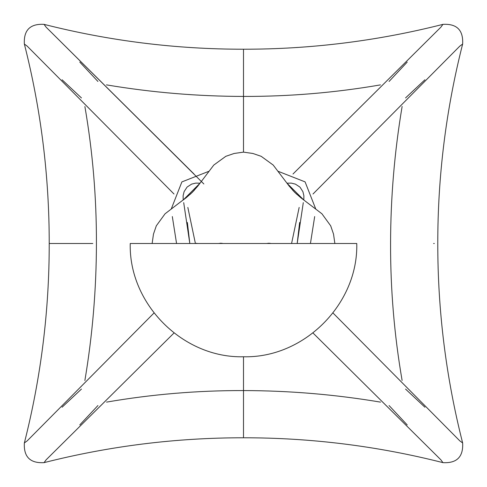 <?xml version="1.0" encoding="UTF-8"?>
<svg xmlns="http://www.w3.org/2000/svg" width="487" height="487" viewBox="0 0 487 487"><rect width="100%" height="100%" fill="white"/><g stroke="black" fill="none" stroke-linecap="round" stroke-linejoin="round"><path stroke-width="0.73" d="M179.271 202.884L165.056 213.799L156.315 225.816L153.478 234.095L152.133 243.5L356.764 243.5C358.322 304.022 304.022 358.322 243.5 356.764C182.978 358.322 128.678 304.022 130.236 243.5L334.867 243.5L333.522 234.095L330.685 225.816L321.944 213.799L300.863 197.777L294.665 192.304L289.193 186.101L273.201 165.056L261.184 156.315L252.905 153.478L243.5 152.133L234.095 153.478L225.816 156.315L213.799 165.056L197.777 186.137L192.304 192.335L186.101 197.807L179.271 202.884M442.793 462.425L440.863 459.807L312.958 332.962L440.863 459.807L442.945 462.638M243.5 356.764L243.5 437.776C311.029 437.746 377.522 446.037 442.975 462.644C456.849 463.405 463.405 456.849 462.644 442.975C446.037 377.522 437.746 311.029 437.776 243.5C437.746 175.971 446.037 109.478 462.644 44.025C463.405 30.151 456.849 23.595 442.975 24.356C377.522 40.963 311.029 49.254 243.5 49.224L243.5 49.224C175.971 49.254 109.478 40.963 44.025 24.356C30.151 23.595 23.595 30.151 24.356 44.025C40.963 109.478 49.254 175.971 49.224 243.5C49.254 311.029 40.963 377.522 24.356 442.975C23.595 456.849 30.151 463.405 44.025 462.644C109.478 446.037 175.971 437.746 243.5 437.776L243.5 356.764M389.076 405.549L407.235 424.938M433.607 243.5L434.294 243.5L433.607 243.5M353.787 243.5L152.133 243.5M299.164 207.432L291.579 243.5L293.028 243.5M294.714 243.5L297.186 243.5L299.627 222.48M462.638 442.945L459.807 440.863L332.962 312.958L459.807 440.863L462.431 442.799M424.938 407.235L405.549 389.076M97.924 405.549L79.765 424.938M44.207 462.425L46.137 459.807L174.042 332.962L46.137 459.807L44.055 462.638M24.35 442.951L27.193 440.863L154.038 312.958L27.193 440.863L24.569 442.799M62.062 407.235L81.451 389.076M53.393 243.5L52.706 243.5L53.393 243.5M49.297 243.5L92.798 243.5L49.297 243.5M195.11 243.5L192.304 243.5M389.076 81.451L407.235 62.062M442.793 24.575L440.863 27.193L292.991 174.005L440.863 27.193L442.945 24.362M243.5 152.133L243.5 49.224L243.5 152.133M353.69 243.5L334.867 243.5M306.268 243.5L302.47 243.5M300.509 243.5L299.761 243.5M462.65 44.049L459.807 46.137L312.995 194.009L459.807 46.137L462.431 44.201M424.938 79.765L405.549 97.924M286.959 183.179L291.305 183.118L295.384 184.116L299.968 187.118L302.908 191.671L303.882 195.731L303.821 200.041L286.959 183.179M44.207 24.575L46.137 27.193L194.003 174.005M97.924 81.451L79.765 62.062M195.403 243.5L187.836 207.432M185.9 243.5L189.814 243.5L187.373 222.48M24.362 44.055L27.193 46.137L174.005 194.009L27.193 46.137L24.569 44.201M62.062 79.765L81.451 97.924M203.858 183.964L46.137 27.193L44.055 24.362M183.179 200.041L183.118 195.695L184.116 191.616L187.118 187.032L191.671 184.092L195.731 183.118L200.041 183.179L183.179 200.041M84.872 380.542C92.493 335.178 96.347 289.497 96.426 243.5C96.548 197.515 92.707 151.865 84.89 106.556M380.542 402.128C335.178 394.507 289.497 390.653 243.5 390.574C197.515 390.452 151.865 394.293 106.556 402.11M106.458 84.872C151.822 92.493 197.503 96.347 243.5 96.426C289.485 96.548 335.135 92.707 380.444 84.89M402.128 106.458C394.507 151.822 390.653 197.503 390.574 243.5C390.452 289.485 394.293 335.135 402.11 380.444M303.291 202.665L297.186 243.5L301.082 243.5M301.222 243.5L310.438 243.5L314.681 216.551M315.619 208.661L305.087 181.882L278.339 171.381M189.814 243.5L183.709 202.665M172.319 216.551L176.562 243.5M208.661 171.381L181.882 181.913L171.381 208.661M218.608 243.5L220.781 243.226L218.608 243.5M222.596 243.403L220.781 243.226L222.596 243.403M266.632 243.5L268.806 243.226L266.632 243.5M270.62 243.403L268.806 243.226L270.62 243.403M197.57 243.5L196.358 243.281M296.711 194.258L292.742 190.289M194.258 190.289L190.289 194.258M356.764 243.5C358.322 304.022 304.022 358.322 243.5 356.764C182.984 358.322 128.678 304.028 130.236 243.5"/></g></svg>
